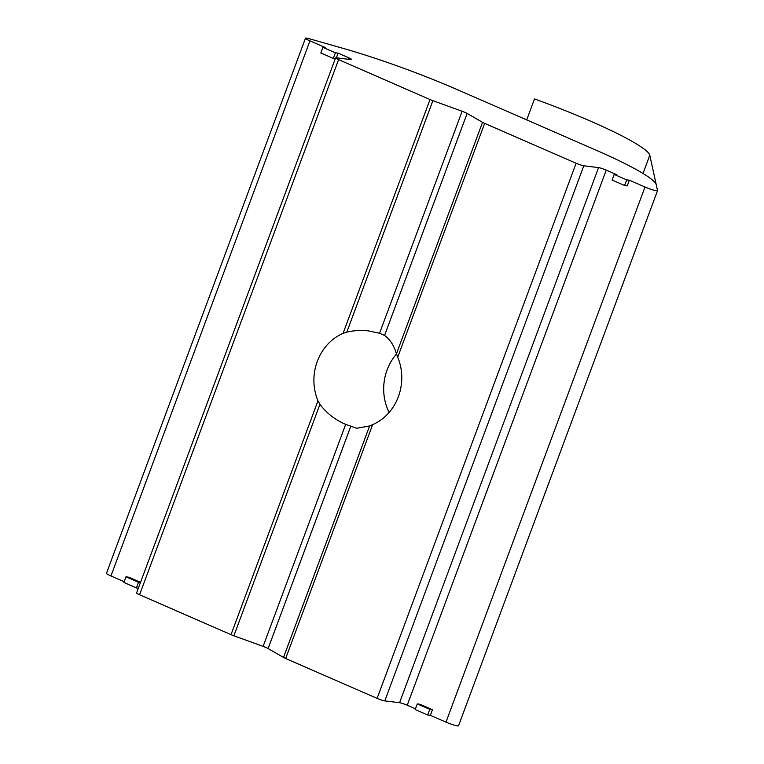 <?xml version="1.0" encoding="UTF-8"?>
<svg xmlns="http://www.w3.org/2000/svg" width="764" height="764" viewBox="0 0 764 764"><rect width="100%" height="100%" fill="white"/><g stroke="black" fill="none" stroke-linecap="round" stroke-linejoin="round"><path stroke-width="1.15" d="M526.711 119.9L534.504 98.928A119.241 13.666 20.4 0 1 649.792 155.264L643.021 173.466M606.244 170.114A6.045 0.697 20.4 0 0 598.556 167.602L399.553 702.718A6.045 0.697 -159.6 0 1 407.231 705.229L606.244 170.114L616.873 174.746L614.189 174.421L612.088 180.046L624.589 185.499L627.273 185.833L629.374 180.199L644.997 187.018A9.072 1.041 20.4 0 0 657.527 190.685A9.072 1.041 20.4 0 0 657.537 190.599L649.792 155.264M396.516 354.018A49.03 43.863 -82.9 0 0 387.09 369.967A49.03 43.863 -82.9 0 0 389.134 412.426M317.318 361.334A49.03 43.863 97.1 0 1 343.055 333.371L346.799 332.139C353.885 330.43 361.181 330.038 368.697 330.946L379.565 333.257L384.569 335.434C390.041 339.378 394.004 345.5 396.449 353.799L397.71 357.208A49.03 43.863 97.1 0 1 372.631 424.65L369.604 425.978L356.654 428.27L345.672 424.392C335.071 419.808 326.495 413.114 319.954 404.318L317.977 400.813A49.03 43.863 97.1 0 1 317.318 361.334M397.71 357.208L484.672 123.367L576.113 163.257L377.101 698.382L285.66 658.492L372.631 424.65M369.604 425.978L283.52 657.441A6.045 0.697 20.4 0 0 285.66 658.492M484.672 123.367A6.045 0.697 -159.6 0 1 482.533 122.326L396.449 353.799M283.52 657.441L268.116 648.56L350.676 426.57M345.672 424.392L263.112 646.382A6.045 0.697 -159.6 0 1 268.116 648.56M263.112 646.382L233.88 635.782L319.954 404.318M317.977 400.813L231.014 634.655A6.045 0.697 20.4 0 0 233.88 635.782M415.444 708.811L407.231 705.229M417.268 703.902L419.952 704.236L432.453 709.689L430.361 715.324L427.678 714.989L429.769 709.355L417.268 703.902L415.177 709.536L427.678 714.989M458.524 725.724A9.072 1.041 -159.6 0 1 458.524 725.8A9.072 1.041 -159.6 0 1 445.985 722.142L430.361 715.324M377.101 698.382A6.045 0.697 20.4 0 0 384.789 700.894L583.801 165.778A6.045 0.697 -159.6 0 1 576.113 163.257M583.801 165.778L598.556 167.602M629.374 180.199L626.69 179.874L614.189 174.421M657.537 190.599L656.266 184.802A120.989 13.867 20.4 0 0 596.483 150.346L457.77 89.827A120.989 13.867 20.4 0 0 344.316 48.724L309.496 38.783A9.072 1.041 20.4 0 0 305.476 38.2A9.072 1.041 20.4 0 0 309.955 40.864L325.579 47.683L322.895 47.349L320.804 52.983L333.305 58.436L335.396 52.802L322.895 47.349M231.014 634.655L139.573 594.764L338.586 59.64A6.045 0.697 -159.6 0 1 335.597 57.863A6.045 0.697 -159.6 0 1 336.265 57.797L351.029 59.621A6.045 0.697 20.4 0 0 351.698 59.544A6.045 0.697 20.4 0 0 348.709 57.768L338.08 53.136L335.396 52.802M338.586 59.64L430.027 99.53L343.055 333.371M346.799 332.139L432.882 100.667A6.045 0.697 -159.6 0 1 430.027 99.53M432.882 100.667L462.124 111.257L379.565 333.257M384.569 335.434L467.129 113.444A6.045 0.697 20.4 0 0 462.124 111.257M467.129 113.444L482.533 122.326M335.597 57.863L136.584 592.988A6.045 0.697 20.4 0 0 139.573 594.764M138.38 588.165L136.393 587.927L138.485 582.292L125.984 576.839L123.892 582.464L136.393 587.927M124.16 581.748L110.942 575.98A9.072 1.041 -159.6 0 1 106.463 573.315L305.476 38.2M399.553 702.718L384.789 700.894M624.589 185.499L626.69 179.874M432.453 709.689L429.769 709.355M140.547 582.349L128.667 577.164L125.984 576.839M140.471 582.531L138.485 582.292M335.291 58.685L333.305 58.436M338.08 53.136L336.351 57.806M445.985 722.142L644.997 187.018M348.709 57.768L348.155 59.267M110.942 575.98L309.955 40.864M657.527 190.685L458.524 725.8"/></g></svg>
